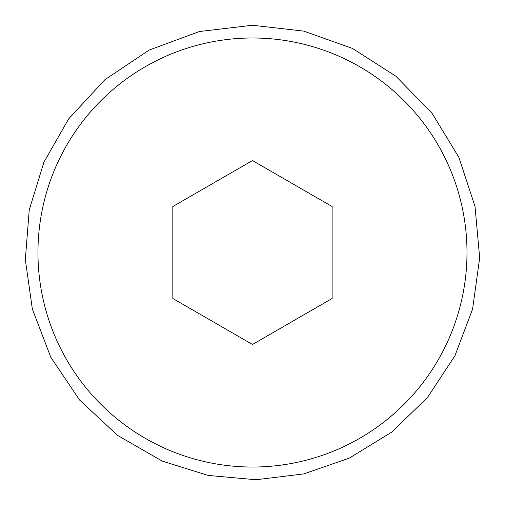 <?xml version="1.0" encoding="UTF-8"?>
<svg xmlns="http://www.w3.org/2000/svg" width="505" height="505" viewBox="0 0 505 505"><rect width="100%" height="100%" fill="white"/><g stroke="black" fill="none" stroke-linecap="round" stroke-linejoin="round"><path stroke-width="0.76" d="M252.475 344.473L332.113 298.493L332.113 206.532L252.475 160.558L172.836 206.532L172.836 298.493L252.475 344.473M252.475 37.995A214.524 214.524 0 0 1 438.258 359.775A214.524 214.524 0 0 1 66.692 359.775A214.524 214.524 0 0 1 252.475 37.995M252.475 25.25L303.795 31.121L352.458 48.423L395.958 76.274L432.046 113.221L458.862 157.371L475.016 206.425L479.674 257.866L472.598 309.035L454.967 355.69L427.584 397.378L391.766 432.084L349.239 458.149L303.789 473.911L256.048 479.75L208.142 475.413L162.219 461.084L117.45 435.316L79.664 400.111L50.797 357.275L32.352 309.035L25.326 259.652L29.239 209.928L43.903 162.257L68.617 118.934L104.882 79.702L149.297 50.02L199.418 31.531L252.475 25.25"/></g></svg>
